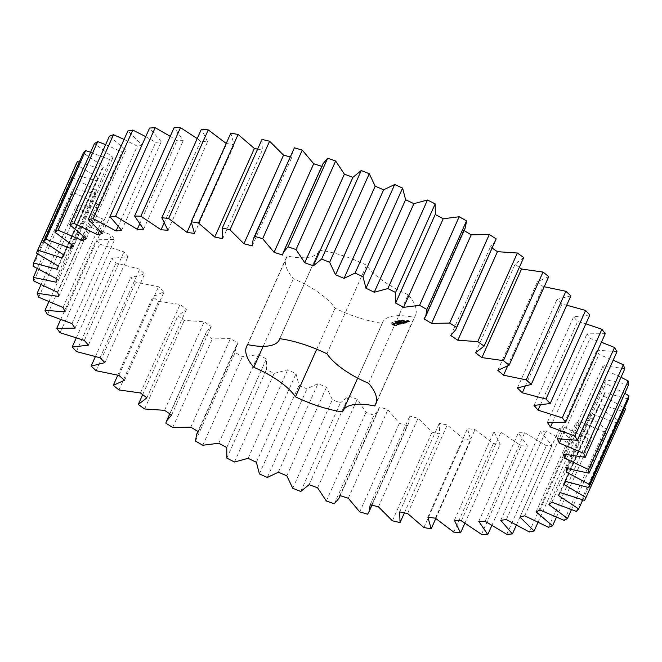 <?xml version="1.0" encoding="UTF-8"?>
<svg xmlns="http://www.w3.org/2000/svg" width="662" height="662" viewBox="0 0 662 662"><rect width="100%" height="100%" fill="white"/><g stroke="black" fill="none" stroke-linecap="round" stroke-linejoin="round"><path stroke-width="0.5" stroke-dasharray="3.31 2.48" d="M523.733 257.535L515.11 264.188L519.331 267.365M475.49 352.763L515.11 264.188M548.748 276.633L537.436 281.747L543.138 286.621L544.222 286.745M570.884 295.873L557.04 299.381L561.93 304.23L566.713 305.19M589.809 314.98L573.631 316.825L577.653 321.583L585.862 323.817M605.25 333.673L586.979 333.83L590.065 338.423L601.419 342.237M616.984 351.688L596.876 350.157L598.986 354.509L613.202 360.136M624.829 368.751L603.19 365.548L604.29 369.611L621.022 377.257M628.685 384.614L605.821 379.798L605.896 383.505L624.787 393.327M628.486 399.054L604.737 392.682L603.785 395.984L624.407 408.164M625.615 408.959L624.233 411.855L599.954 404.027L597.985 406.865L618.316 420.387L615.999 422.828L591.53 413.659L588.576 416.001L607.128 429.87L603.901 431.823L579.598 421.437L575.7 423.25L592.192 437.259L588.104 438.699L564.33 427.255L559.547 428.504L573.739 442.448L568.848 443.358L545.951 431.028L540.357 431.698L552.042 445.377L546.415 445.733L524.718 432.691L518.396 432.774L527.399 445.989L521.135 445.791L500.96 432.22L493.993 431.715L500.191 444.276L493.364 443.523L475.01 429.638L467.496 428.554L470.798 440.263L463.516 438.972L447.239 424.963L439.303 423.316L439.659 434.015L432.021 432.203L418.07 418.276L409.819 416.084L408.785 422.886L407.221 425.616L399.352 423.308L387.924 409.67L379.475 406.973L378.763 409.455L373.964 415.19L365.962 412.426L357.232 399.269L348.717 396.099L340.367 402.901L332.365 399.707L326.449 387.229L317.983 383.637L306.92 388.908L299.025 385.342L296.013 373.724L287.73 369.76L274.118 373.426L266.447 369.537L266.381 358.945L258.395 354.667L242.433 356.677L235.093 352.532L236.268 345.721L237.981 343.123L230.409 338.588L212.328 338.919L205.435 334.558L206.254 332.291L211.228 326.465L204.177 321.757L184.243 320.391L177.888 315.89L186.51 309.237L180.089 304.404L158.582 301.367L152.872 296.791L164.184 291.677L158.483 286.803L135.735 282.136L130.737 277.552L144.589 274.043L139.69 269.194L116.015 262.971L111.812 258.445L127.989 256.599L123.968 251.841L99.722 244.154L96.371 239.752L114.642 239.594L111.555 235.002L87.086 225.957L84.637 221.737L104.745 223.268L102.635 218.915L78.306 208.646L76.792 204.674L98.431 207.876L97.331 203.813L73.49 192.468L72.936 188.811L95.8 193.627L95.725 189.92L72.721 177.673L73.134 174.371L96.884 180.743L97.835 177.441L76.006 164.466M79.258 162.074L101.675 169.398L103.636 166.559L83.304 153.038M90.62 152.235L110.091 159.765L113.045 157.424L94.501 143.555M105.63 144.655L122.023 151.987L125.921 150.175L109.429 136.165M124.1 139.434L137.291 146.17L142.073 144.92L127.882 130.977M145.739 136.637L155.669 142.396L161.263 141.726L149.587 128.047M170.242 136.331L176.903 140.733L183.225 140.65L174.222 127.435M197.218 138.565L200.66 141.205L207.628 141.709L201.43 129.148M226.23 143.439L234.125 144.87L230.823 133.161M257.617 149.132L262.317 150.109L261.962 139.409M290.006 156.861L291.801 157.341L292.836 150.539M321.79 166.344L322.857 163.969M435.331 214.281L395.619 303.055M465.353 227.703L463.64 230.302L464.07 230.566M495.366 241.133L490.393 246.959L492.222 248.176M342.659 411.905L382.28 323.329A70.735 26.157 24.1 0 1 335.063 308.235A54.582 20.183 24.1 0 0 293.423 278.735A70.735 26.157 24.1 0 1 286.241 257.824A70.735 26.157 24.1 0 1 287.283 256.037A54.582 20.183 24.1 0 0 318.968 251.146L279.811 338.687M382.28 323.329A54.582 20.183 24.1 0 1 382.653 322.278A54.582 20.183 24.1 0 1 414.338 317.388A70.735 26.157 24.1 0 0 415.38 315.6L375.759 404.176M368.577 383.265L408.197 294.689A70.735 26.157 24.1 0 1 415.38 315.6M408.197 294.689A54.582 20.183 24.1 0 1 366.558 265.189A70.735 26.157 24.1 0 0 319.341 250.095A54.582 20.183 24.1 0 1 318.968 251.146M395.495 325.414L392.599 324.264L391.714 322.733L395.33 323.428L396.604 325.216L395.288 325.894L392.384 324.736L391.499 323.205L392.607 323.006L395.504 324.157L396.397 325.687L395.288 325.894M395.793 321.575L394.825 321.401L396.116 322.038L395.793 321.575L395.586 322.055L394.618 321.873L395.901 322.51L395.355 322.27L395.793 321.575M395.007 321.517L394.792 321.989M395.611 321.533L395.371 322.055L395.611 321.533M395.446 321.649L395.181 322.22L395.446 321.649M396.149 321.823L395.942 322.295M395.388 322.212L395.57 321.773M396.902 321.732L395.545 321.211L396.902 321.732L396.687 322.204L395.33 321.682L396.687 322.204M396.886 321.864L396.679 322.336L396.886 321.864M397.829 321.707L396.803 320.979L397.217 321.724L396.199 321.087L397.829 321.707L397.614 322.179L395.984 321.558L397.614 322.179M398.681 321.095L397.713 320.822L399.12 321.401L397.961 320.847L398.681 321.095L398.466 321.567L397.374 321.219L397.614 321.715M398.028 320.756L397.473 321.384L398.466 321.567M398.731 321.798L398.929 321.351M397.854 320.971L397.647 321.442L397.854 320.971M397.258 324.123L396.612 323.66L397.2 323.106L395.677 322.924L396.902 322.733L397.564 323.197L396.977 323.751L398.408 324.19L397.051 324.595L396.397 324.132L396.985 323.577L395.603 323.528L396 323.064L395.777 323.536M398.855 323.883L397.44 322.369L400.22 323.743L398.64 324.355L397.225 322.841L400.005 324.214L398.64 324.355M400.692 323.768L398.483 322.278L399.633 322.071L398.797 322.336L400.436 322.808L399.798 323.039L400.543 323.569L401.627 323.478L400.485 324.239L398.243 322.651L399.418 322.543L398.582 322.808L400.229 323.279L399.583 323.511L400.328 324.041L401.412 323.95L400.485 324.239M400.187 321.269L399.062 320.557L399.625 321.219L398.499 320.665L399.31 321.426L398.731 320.772L399.856 321.327L399.161 320.689L400.187 321.269L400.08 321.724L398.284 321.136L399.103 321.897L398.524 321.244L399.649 321.798L398.946 321.161L399.98 321.74M401.048 321.111L399.418 320.491L401.048 321.111L400.841 321.583L399.211 320.962L400.841 321.583M401.056 320.648L400.601 320.623L400.841 321.12M402.091 320.813L400.949 320.193L402.091 320.813L401.884 321.285L400.659 320.797L401.809 321.418L402.091 320.813M400.949 320.193L400.659 320.797L400.949 320.193M402 320.11L402.753 320.789L402 320.11L401.255 320.59L402.546 321.26L401.784 320.582M403.026 320.317L402.81 320.789L403.034 320.218L402.33 319.936L403.514 320.607L402 320.507L403.183 321.161L403.034 320.292M402.33 319.936L402 320.507L402.33 319.936M402.769 320.367L402.562 320.921L402.761 320.367M403.398 320.689L403.183 321.161L403.398 320.689M404.341 320.499L402.844 319.862L404.341 320.499L404.134 320.971L402.637 320.334L404.134 320.971M403.406 323.205L401.495 322.386L401.288 322.857L403.199 323.677L403.555 323.238L403.199 323.677M401.495 322.386L401.966 323.42L399.98 322.013L401.702 323.056L401.131 322.129L402.877 322.841L401.313 321.649L403.555 323.238M405.094 322.948L403.919 323.056L401.9 321.542L403.886 322.171L403.241 322.402L403.986 322.932L405.07 322.841L404.879 323.42L403.704 323.528L401.685 322.013L403.671 322.642L403.026 322.874L403.779 323.404L404.879 323.42M405.591 322.857L403.572 321.343L405.549 322.75L405.376 323.329L403.133 321.74L405.376 323.329M407.147 322.568L405.972 322.675L403.977 321.26L404.904 320.979L404.292 321.318L405.93 321.79L405.293 322.022L406.038 322.551L407.122 322.46L406.931 323.039L405.756 323.147L403.737 321.633L404.912 321.525L404.085 321.79L405.723 322.27L405.078 322.493L405.831 323.023L406.931 323.039M405.856 321.178L405.392 320.954L405.64 321.649M406.758 320.747L407.792 321.558L405.98 320.78L406.758 320.747L406.551 321.219L407.577 322.03L407.014 322.137L405.798 321.36L406.551 321.219M408.148 321.492L406.907 320.615L408.628 321.409L407.957 321.269L407.941 321.964L406.691 321.087L408.322 321.649L407.941 321.964M409 321.335L407.411 320.209L409.538 321.128L408.785 321.806L407.196 320.681L409.323 321.6L408.785 321.806M450.772 335.535L490.393 246.959M497.816 370.323L537.436 281.747M424.019 318.877L463.64 230.302M507.431 366.45L543.138 286.621M517.411 387.957L557.04 299.381M525.04 386.699L561.93 304.23M534.011 405.401L573.631 316.825M540.225 405.243L577.653 321.583M547.358 422.406L586.979 333.83M552.331 422.786L590.065 338.423M557.255 438.732L596.876 350.157M561.053 439.32L598.986 354.509M282.525 255.027L322.146 166.452M563.569 454.124L603.19 365.548M566.217 454.72L604.29 369.611M252.181 245.916L291.801 157.341M566.2 468.373L605.821 379.798M567.739 468.812L605.896 383.505M222.697 238.684L262.317 150.109M565.116 481.257L604.737 392.682M565.571 481.415L603.785 395.984M584.612 500.431L624.233 411.855M194.504 233.446L234.125 144.87M560.325 492.602L599.954 404.027M191.244 222.862L226.619 143.786M558.364 495.441L597.985 406.865M582.742 499.926L618.316 420.387M576.379 511.403L615.999 422.828M168.007 230.285L207.628 141.709M551.909 502.235L591.53 413.659M163.886 223.425L200.66 141.205M548.955 504.576L588.576 416.001M571.38 509.765L607.128 429.87M564.272 520.398L603.901 431.823M143.604 229.226L183.225 140.65M539.977 510.013L579.598 421.437M139.533 224.269L176.903 140.733M536.079 511.825L575.7 423.25M556.37 517.345L592.192 437.259M548.484 527.275L588.104 438.699M121.642 230.302L161.263 141.726M524.709 515.83L564.33 427.255M117.977 226.677L155.669 142.396M519.927 517.08L559.547 428.504M537.9 522.566L573.739 442.448M529.228 531.934L568.848 443.358M102.453 233.496L142.073 144.92M506.331 519.604L545.951 431.028M99.383 230.922L137.291 146.17M500.737 520.274L540.357 431.698M516.261 525.363L552.042 445.377M506.794 534.308L546.415 445.733M86.3 238.75L125.921 150.175M485.097 521.267L524.718 432.691M83.966 237.054L122.023 151.987M478.775 521.35L518.396 432.774M491.758 525.669L527.399 445.989M481.514 534.366L521.135 445.791M73.424 245.999L113.045 157.424M461.34 520.795L500.96 432.22M71.943 245.048L110.091 159.765M454.372 520.291L493.993 431.715M464.782 523.435L500.191 444.276M453.743 532.099L493.364 443.523M64.015 255.135L103.636 166.559M435.381 518.214L475.01 429.638M63.461 254.82L101.675 169.398M427.875 517.13L467.496 428.554M435.77 518.561L470.798 440.263M423.895 527.548L463.516 438.972M58.215 266.016L97.835 177.441M407.618 513.538L447.239 424.963M57.263 269.318L96.884 180.743M399.683 511.892L439.303 423.316M37.593 253.836L73.134 174.371M404.383 512.868L439.659 434.015M33.1 266.248L72.721 177.673M392.401 520.779L432.021 432.203M56.105 278.495L95.725 189.92M378.449 506.852L418.07 418.276M56.179 282.202L95.8 193.627M370.199 504.659L409.819 416.084M37.213 268.673L72.936 188.811M367.6 514.192L407.221 425.616M33.87 281.044L73.49 192.468M359.731 511.883L399.352 423.308M57.71 292.389L97.331 203.813M348.303 498.246L387.924 409.67M58.81 296.452L98.431 207.876M339.854 495.548L379.475 406.973M40.978 284.743L76.792 204.674M334.343 503.765L373.964 415.19M38.677 297.221L78.306 208.646M326.341 501.002L365.962 412.426M63.014 307.491L102.635 218.915M317.611 487.844L357.232 399.269M65.124 311.843L104.745 223.268M309.088 484.675L348.717 396.099M48.798 301.864L84.637 221.737M300.747 491.477L340.367 402.901M47.465 314.533L87.086 225.957M292.736 488.283L332.365 399.707M71.935 323.577L111.555 235.002M286.82 475.804L326.449 387.229M75.021 328.17L114.642 239.594M278.363 472.213L317.983 383.637M60.581 319.763L96.371 239.752M267.299 477.484L306.92 388.908M60.101 332.729L99.722 244.154M259.405 473.918L299.025 385.342M84.347 340.417L123.968 251.841M256.393 462.299L296.013 373.724M88.369 345.175L127.989 256.599M248.109 458.336L287.73 369.76M76.138 338.183L111.812 258.445M234.497 462.002L274.118 373.426M76.395 351.547L116.015 262.971M226.826 458.112L266.447 369.537M100.07 357.77L139.69 269.194M226.76 447.52L266.381 358.945M104.96 362.619L144.589 274.043M218.774 443.242L258.395 354.667M95.287 356.81L130.737 277.552M202.812 445.253L242.433 356.677M96.114 370.712L135.735 282.136M195.472 441.107L235.093 352.532M118.862 375.379L158.483 286.803M198.36 431.698L237.981 343.123M124.564 380.253L164.184 291.677M190.788 427.164L230.409 338.588M117.778 375.255L152.872 296.791M172.708 427.495L212.328 338.919M118.961 389.943L158.582 301.367M165.814 423.134L205.435 334.558M140.468 392.98L180.089 304.404M171.607 415.041L211.228 326.465M146.89 397.812L186.51 309.237M164.557 410.332L204.177 321.757M142.669 394.635L177.888 315.89M144.622 408.967L184.243 320.391M316.742 349.205L335.063 308.235M263.178 346.35L293.423 278.735M247.662 344.612L287.283 256.037M279.72 338.671L319.341 250.095M326.937 353.765L366.558 265.189M376.405 402.198L414.338 317.388M393.352 322.791L393.062 323.826L395.173 325.042L393.782 323.842L392.698 324.049L394.949 325.158L394.751 325.63M395.859 325.439L395.644 325.911M394.42 324.951L394.213 325.423M396.174 325.414L395.959 325.886M393.898 324.81L393.683 325.282M396.422 325.34L396.215 325.812M393.418 324.752L393.211 325.224M396.604 325.216L396.397 325.687M392.988 324.521L392.781 324.992M396.323 324.901L396.116 325.373M392.599 324.264L392.384 324.736M396.182 324.62L395.975 325.092M392.26 323.999L392.045 324.471M396.19 324.388L395.975 324.86M391.978 323.735L391.772 324.206M396.339 324.214L396.124 324.686M392.127 323.561L391.921 324.032M396.058 323.95L395.843 324.421M392.127 323.329L391.921 323.801M395.719 323.685L395.504 324.157M391.987 323.048L391.78 323.519M395.33 323.428L395.115 323.9M391.714 322.733L391.499 323.205M394.891 323.197L394.684 323.668M391.887 322.617L391.672 323.089M394.42 323.139L394.204 323.61M392.136 322.543L391.921 323.015M393.898 322.998L393.683 323.47M392.45 322.51L392.235 322.982M392.823 322.526L392.607 323.006M394.825 321.401L394.618 321.873M396.315 321.939L396.108 322.411M396.571 321.939L396.356 322.411M395.545 321.211L395.33 321.682M396.033 321.459L395.603 322.419M395.644 321.194L395.437 321.666M396.803 320.979L396.588 321.451M397.73 321.724L397.514 322.195M396.67 321.004L396.455 321.475M396.894 321.128L396.679 321.6M397.217 321.724L397.001 322.195M397.39 321.79L397.175 322.262M396.298 321.07L396.083 321.542M397.225 321.815L397.01 322.286M396.199 321.087L395.984 321.558M397.705 321.161L397.49 321.633M397.688 320.855L397.283 321.782M397.374 321.219L397.159 321.691M398.234 320.78L398.028 321.252M398.367 321.153L398.152 321.624M398.243 321.062L398.036 321.533M398.458 321.029L398.243 321.5M398.201 320.847L397.994 321.318M399.12 321.401L398.905 321.873M396.612 323.66L396.397 324.132M398.185 323.801L397.763 324.736L397.051 324.595M397.2 323.106L396.985 323.577M398.408 324.19L397.763 324.736M396.852 322.866L396.646 323.337M398.491 323.933L398.193 324.661M396.397 322.775L396.19 323.246M398.358 323.809L398.284 324.405M396.066 322.841L395.851 323.313M395.81 323.048L395.603 323.528M395.677 322.924L395.471 323.395M397.316 323.991L397.564 324.554M395.768 322.675L395.553 323.147M396.977 323.751L397.101 324.463M396.207 322.593L396 323.064L397.349 323.668L396.77 324.223M397.564 323.197L397.349 323.668M396.902 322.733L396.695 323.205M399.335 323.792L399.12 324.264M398.88 323.991L398.673 324.463M397.473 322.477L397.258 322.948M399.103 324.057L398.888 324.529M397.44 322.369L397.225 322.841M400.245 323.85L400.03 324.322M397.663 322.435L397.448 322.915M400.22 323.743L400.005 324.214M399.525 323.759L399.31 324.231M399.997 323.668L399.782 324.14M400.477 323.693L400.262 324.165M401.652 323.586L401.437 324.057M398.483 322.278L398.267 322.75M401.627 323.478L401.412 323.95M398.458 322.179L398.243 322.651M401.404 323.412L401.189 323.883M399.409 321.997L399.194 322.468M400.543 323.569L400.328 324.041M399.633 322.071L399.418 322.543M399.798 323.039L399.583 323.511M399.658 322.171L399.443 322.642M400.46 322.915L400.253 323.387M398.797 322.336L398.582 322.808M400.436 322.808L400.229 323.279M399.55 322.866L399.335 323.337M400.212 322.742L400.005 323.213M400.287 321.252L400.08 321.724M399.161 320.689L398.946 321.161M399.062 320.557L398.847 321.029M399.856 321.327L399.649 321.798M398.938 320.582L398.731 321.053M399.749 321.351L399.542 321.823M399.625 321.219L399.418 321.691M398.731 320.772L398.524 321.244M398.615 320.64L398.4 321.111M399.418 321.409L399.211 321.881M398.499 320.665L398.284 321.136M399.31 321.426L399.103 321.897M400.022 320.383L399.815 320.855M400.949 321.128L400.733 321.6M399.922 320.4L399.707 320.871M400.543 320.838L400.328 321.31M400.419 320.756L400.212 321.227M400.146 320.913L399.939 321.384M400.03 320.83L399.815 321.302M400.551 321.202L400.336 321.674M399.525 320.474L399.31 320.946M400.444 321.219L400.237 321.691M399.418 320.491L399.211 320.962M400.932 320.557L400.717 321.029M400.725 320.706L400.51 321.178M400.601 320.623L400.386 321.095M401.892 320.036L401.677 320.507M401.834 320.143L401.627 320.615M401.462 320.118L401.255 320.59M402.753 320.789L402.546 321.26M401.569 320.193L401.354 320.665M402.67 320.805L402.463 321.277M401.735 320.16L401.52 320.631M402.413 320.64L402.206 321.111M402.471 320.193L402.041 321.144M402.347 320.739L402.132 321.211M404.192 320.391L403.986 320.863M403.803 320.598L403.588 321.07M402.959 319.837L402.753 320.309M403.688 320.516L403.472 320.987M402.844 319.862L402.637 320.334M404.134 320.433L403.928 320.905M402.206 323.428L402 323.9L401.288 322.857M403.53 323.13L403.34 323.71M402 323.9L399.74 322.369L401.495 323.528L400.915 322.601L402.67 323.313L401.329 322.195L403.315 323.602M402.19 323.486L401.983 323.958M401.536 321.724L401.329 322.195M401.966 323.42L401.76 323.892M401.313 321.649L401.106 322.121M399.98 322.013L399.774 322.485M401.346 321.757L401.139 322.228M399.947 321.897L399.74 322.369M402.877 322.841L402.67 323.313M400.179 321.972L399.964 322.444M401.271 322.154L401.056 322.626M401.702 323.056L401.495 323.528M401.131 322.129L400.915 322.601M401.106 322.187L400.899 322.659M404.134 323.122L403.928 323.602M405.07 322.841L404.854 323.313M403.919 323.056L403.704 323.528M404.846 322.775L404.631 323.246M401.933 321.649L401.726 322.121M403.986 322.932L403.779 323.404M401.9 321.542L401.685 322.013M403.241 322.402L403.026 322.874M402.124 321.616L401.917 322.088M403.911 322.278L403.696 322.75M402.993 322.228L402.777 322.7M403.886 322.171L403.671 322.642M403.655 322.104L403.448 322.576M405.359 322.783L405.152 323.255M405.549 322.75L405.343 323.222M403.381 321.384L403.166 321.856M403.572 321.343L403.365 321.815M403.348 321.269L403.133 321.74M406.187 322.75L405.98 323.222M407.122 322.46L406.907 322.932M405.972 322.675L405.756 323.147M406.898 322.394L406.683 322.866M403.977 321.26L403.762 321.732M406.038 322.551L405.831 323.023M403.952 321.161L403.737 321.633M405.293 322.022L405.078 322.493M404.904 320.979L404.697 321.459M405.955 321.897L405.748 322.369M405.127 321.053L404.912 321.525M405.93 321.79L405.723 322.27M405.152 321.153L404.937 321.624M405.707 321.724L405.5 322.195M404.292 321.318L404.085 321.79M405.045 321.848L404.83 322.32M405.905 321.111L405.69 321.583M405.682 321.153L405.467 321.624M405.806 321.004L405.599 321.475M405.483 321.062L405.276 321.533M405.616 320.913L405.401 321.384M405.392 320.954L405.177 321.426M405.434 320.888L405.227 321.36M407.767 321.459L407.552 321.931M406.542 320.681L406.336 321.153M407.792 321.558L407.577 322.03M405.98 320.78L405.773 321.252M407.229 321.666L407.014 322.137M406.005 320.888L405.798 321.36M407.014 321.6L406.799 322.071M407.933 321.426L407.726 321.897M408.123 321.393L407.916 321.864M406.931 320.714L406.716 321.186M407.957 321.269L407.751 321.749M406.907 320.615L406.691 321.087M408.495 321.434L408.288 321.906M407.122 320.681L406.915 321.153M408.628 321.409L408.421 321.881M407.627 321.037L407.411 321.509M408.537 321.178L408.322 321.649M408.28 321.227L408.073 321.699M408.231 321.087L408.024 321.558M408.785 321.269L408.57 321.74M409.563 321.236L409.348 321.707M408.164 320.83L407.949 321.302M409.538 321.128L409.323 321.6M408.14 320.731L407.924 321.202M408.189 320.176L407.974 320.648M408.603 320.64L408.396 321.12M407.974 320.11L407.759 320.582M408.123 320.3L407.908 320.772M407.411 320.209L407.196 320.681M407.751 320.367L407.535 320.838M407.436 320.317L407.221 320.789M407.85 320.441L407.635 320.913M407.66 320.474L407.444 320.946M407.875 320.54L407.66 321.012M396.455 322.113L395.934 322.013L396.662 321.641L396.348 322.303M396.546 322.237L396.761 321.765M401.098 320.797L401.586 321.335L400.8 320.78L401.304 320.325L401.958 320.83L401.304 320.325M400.8 320.78L401.007 320.3M401.743 321.302L401.958 320.838M402.157 320.549L402.372 320.044M402.67 320.665L402.877 320.193L402.67 320.665M403.084 320.954L403.29 320.474L402.777 320.822M402.926 320.416L402.719 320.888M403.15 321.045L403.365 320.565L403.15 321.045M406.865 321.947L406.485 321.343L406.865 321.947L407.444 321.409L407.238 321.881M408.636 321.616L408.272 321.36L409.215 321.078L409.008 321.55M395.255 324.115L394.718 324.306M394.924 323.834L394.271 324.041M394.478 323.569L393.782 323.842M393.998 323.37L393.327 323.735M393.534 323.263L392.947 323.735M392.938 323.379L392.723 323.85M392.905 323.577L392.698 324.049M393.062 323.826L392.847 324.306M393.385 324.115L393.178 324.587M393.84 324.38L393.625 324.852M394.32 324.579L394.113 325.05M394.784 324.686L394.569 325.158M396.555 321.831L396.149 321.542L396.662 321.641M396.149 321.542L395.934 322.013M402.802 320.325L402.587 320.797M407.444 321.409L406.691 320.871L406.485 321.343M406.691 320.871L406.112 321.409M406.319 320.938L407.08 321.475M409.215 321.078L408.644 321.293M408.851 320.822L408.272 321.36M395.669 321.451L395.454 321.922M395.528 321.368L395.313 321.84M395.677 321.707L395.462 322.179M395.363 321.31L395.156 321.782M395.197 321.277L394.991 321.749M395.04 321.285L394.825 321.757M395.644 321.873L395.437 322.344M394.908 321.327L394.693 321.798M395.992 321.955L395.785 322.427M395.156 321.368L394.941 321.84M395.355 321.376L395.148 321.848M396.248 321.997L396.033 322.468M395.537 321.459L395.33 321.931M396.116 322.038L395.901 322.51M395.818 322.022L395.611 322.493M395.52 321.889L395.313 322.361M395.52 321.616L395.313 322.088M396.778 321.624L396.563 322.096M396.629 321.533L396.422 322.005M396.48 321.475L396.265 321.947M396.786 321.897L396.571 322.369M396.306 321.434L396.091 321.906M396.133 321.442L395.926 321.914M397.854 320.764L397.639 321.236M398.077 320.838L397.87 321.31M397.771 321.045L397.556 321.517M397.97 321.219L397.763 321.691M398.474 321.475L398.259 321.947M398.085 321.202L397.87 321.674M398.921 321.517L398.706 321.997M398.466 321.401L398.251 321.873M399.037 321.484L398.822 321.955M398.781 321.442L398.574 321.914M398.872 321.409L398.665 321.881M401.76 320.516L401.544 320.987M401.288 320.243L401.073 320.714M401.677 320.896L401.47 321.368M401.213 320.615L400.998 321.095M402.587 320.756L402.372 321.236M402.504 320.739L402.289 321.211M402.628 320.276L402.215 321.202M402.918 320.102L402.711 320.573M402.62 319.961L402.405 320.433M403.224 320.367L403.017 320.838M403.398 320.458L403.183 320.929M402.355 320.201L402.14 320.673M402.546 320.309L402.339 320.78M403.133 320.673L402.926 321.144M402.868 320.549L402.662 321.02M396.745 321.707L396.53 322.179M396.571 321.583L396.356 322.055M396.464 321.542L396.257 322.013M396.356 321.517L396.141 321.989M396.24 321.525L396.025 322.005M396.662 321.815L396.447 322.286M401.462 320.408L401.255 320.888M401.172 320.276L400.965 320.747M401.04 320.375L400.824 320.847M401.147 320.474L400.932 320.946M401.321 320.598L401.106 321.07M401.503 320.722L401.296 321.194M401.66 320.813L401.453 321.285M401.793 320.863L401.586 321.335M401.933 320.764L401.718 321.236M401.826 320.665L401.611 321.144M401.652 320.54L401.437 321.012M402.802 320.11L402.587 320.59M402.612 320.027L402.397 320.499M402.844 320.284L402.628 320.764M403.158 320.4L402.951 320.871M402.951 320.383L402.744 320.855M402.993 320.54L402.777 321.012M403.15 320.615L402.935 321.087M408.785 422.886L371.994 505.139M378.763 409.455L340.21 495.656M266.29 359.143L226.669 447.719M236.268 345.721L197.93 431.434M206.254 332.291L169.778 413.824M286.241 257.824L246.62 346.4M382.653 322.278L357.679 378.118M395.578 322.096L395.793 321.624M395.934 322.336L396.141 321.864M394.8 321.931L395.015 321.459M395.396 322.03L395.611 321.558M395.181 322.171L395.388 321.699M396.712 322.303L396.927 321.831M397.647 321.384L397.854 320.913M401.9 321.368L402.107 320.896M400.642 320.714L400.858 320.243M402.008 320.466L402.215 319.994M403.299 321.103L403.506 320.631M402.662 320.714L402.877 320.243M403.15 321.053L403.365 320.582"/><path stroke-width="0.99" d="M457.823 340.243L477.757 341.609L517.378 253.033L523.733 257.535L484.112 346.11L475.49 352.763L481.911 357.596L503.418 360.633L509.128 365.209L497.816 370.323L503.517 375.197L526.265 379.864L531.263 384.448L517.411 387.957L522.31 392.806L545.985 399.029L550.188 403.555L534.011 405.401L538.032 410.159L562.278 417.846L565.629 422.248L547.358 422.406L550.445 426.998L574.914 436.043L577.363 440.263L557.255 438.732L559.365 443.085L583.694 453.354L585.208 457.326L563.569 454.124L564.669 458.187L588.51 469.532L589.064 473.189L566.2 468.373L566.275 472.08L589.279 484.327L588.866 487.629L565.116 481.257L564.165 484.559L585.994 497.534L584.612 500.431L560.325 492.602L558.364 495.441L578.696 508.962L576.379 511.403L551.909 502.235L548.955 504.576L567.5 518.445L564.272 520.398L539.977 510.013L536.079 511.825L552.571 525.835L548.484 527.275L524.709 515.83L519.927 517.08L534.118 531.023L529.228 531.934L506.331 519.604L500.737 520.274L512.413 533.953L506.794 534.308L485.097 521.267L478.775 521.35L487.778 534.565L481.514 534.366L461.34 520.795L454.372 520.291L460.57 532.852L453.743 532.099L435.381 518.214L427.875 517.13L431.177 528.839L423.895 527.548L407.618 513.538L399.683 511.892L400.038 522.591L392.401 520.779L378.449 506.852L370.199 504.659L369.164 511.461L367.6 514.192L359.731 511.883L348.303 498.246L339.854 495.548L339.143 498.031L334.343 503.765L326.341 501.002L317.611 487.844L309.088 484.675L300.747 491.477L292.736 488.283L286.82 475.804L278.363 472.213L267.299 477.484L259.405 473.918L256.393 462.299L248.109 458.336L234.497 462.002L226.826 458.112L226.76 447.52L218.774 443.242L202.812 445.253L195.472 441.107L196.647 434.297L198.36 431.698L190.788 427.164L172.708 427.495L165.814 423.134L166.634 420.867L171.607 415.041L164.557 410.332L144.622 408.967L138.267 404.465L146.89 397.812L140.468 392.98L118.961 389.943L113.252 385.367L124.564 380.253L118.862 375.379L96.114 370.712L91.116 366.127L104.96 362.619L100.07 357.77L76.395 351.547L72.191 347.02L88.369 345.175L84.347 340.417L60.101 332.729L56.75 328.327L75.021 328.17L71.935 323.577L47.465 314.533L45.016 310.312L65.124 311.843L63.014 307.491L38.677 297.221L37.171 293.249L58.81 296.452L57.71 292.389L33.87 281.044L33.315 277.386L56.179 282.202L56.105 278.495L33.1 266.248L33.514 262.946L57.263 269.318L58.215 266.016L36.385 253.041L37.767 250.145L62.046 257.973L64.015 255.135L43.684 241.613L46.001 239.172L70.47 248.341L73.424 245.999L54.872 232.13L58.099 230.177L82.402 240.563L86.3 238.75L69.808 224.741L73.896 223.301L97.67 234.745L102.453 233.496L88.261 219.552L93.152 218.642L116.049 230.972L121.642 230.302L109.958 216.623L115.585 216.267L137.282 229.309L143.604 229.226L134.601 216.011L140.865 216.209L161.04 229.78L168.007 230.285L161.809 217.724L168.636 218.477L186.99 232.362L194.504 233.446L191.202 221.737L198.484 223.028L214.761 237.037L222.697 238.684L222.341 227.985L229.979 229.797L243.93 243.724L252.181 245.916L253.215 239.114L254.779 236.384L262.649 238.692L274.076 252.33L282.525 255.027L283.237 252.545L288.036 246.81L296.038 249.574L304.768 262.731L313.283 265.901L321.633 259.099L329.635 262.293L335.551 274.771L344.017 278.363L355.08 273.092L362.975 276.658L365.987 288.276L374.27 292.24L387.882 288.574L395.553 292.463L395.619 303.055L403.605 307.333L419.567 305.323L426.907 309.468L425.732 316.279L424.019 318.877L431.591 323.412L449.672 323.081L456.565 327.442L455.746 329.709L450.772 335.535L457.823 340.243L497.443 251.668L517.378 253.033M477.757 341.609L484.112 346.11M357.679 378.118L343.032 410.854A54.582 20.183 24.1 0 0 342.659 411.905A70.735 26.157 24.1 0 1 295.442 396.811L316.742 349.205M343.032 410.854A54.582 20.183 24.1 0 1 374.717 405.963L376.405 402.198M279.811 338.687L279.347 339.722A54.582 20.183 24.1 0 0 279.72 338.671A70.735 26.157 24.1 0 1 326.937 353.765A54.582 20.183 24.1 0 0 368.577 383.265A70.735 26.157 24.1 0 1 375.759 404.176A70.735 26.157 24.1 0 1 374.717 405.963M279.347 339.722A54.582 20.183 24.1 0 1 247.662 344.612A70.735 26.157 24.1 0 0 246.62 346.4A70.735 26.157 24.1 0 0 253.803 367.311A54.582 20.183 24.1 0 1 295.442 396.811M519.331 267.365L521.532 269.02L543.039 272.057L548.748 276.633L509.128 365.209M544.222 286.745L565.886 291.288L570.884 295.873L531.263 384.448M566.713 305.19L585.605 310.453L589.809 314.98L550.188 403.555M585.862 323.817L601.899 329.271L605.25 333.673L565.629 422.248M601.419 342.237L614.535 347.467L616.984 351.688L577.363 440.263M613.202 360.136L623.323 364.779L624.829 368.751L585.208 457.326M621.022 377.257L628.13 380.956L628.685 384.614L589.064 473.189M624.787 393.327L628.9 395.752L628.486 399.054L588.866 487.629M624.407 408.164L625.615 408.959L585.994 497.534M36.385 253.041L76.006 164.466L77.388 161.569L79.258 162.074M43.684 241.613L83.304 153.038L85.621 150.597L90.62 152.235M54.872 232.13L94.501 143.555L97.728 141.602L105.63 144.655M69.808 224.741L109.429 136.165L113.516 134.725L124.1 139.434M88.261 219.552L127.882 130.977L132.772 130.066L145.739 136.637M109.958 216.623L149.587 128.047L155.206 127.692L170.242 136.331M134.601 216.011L174.222 127.435L180.486 127.634L197.218 138.565M161.809 217.724L201.43 129.148L208.257 129.901L226.619 143.786M191.202 221.737L230.823 133.161L238.105 134.452L254.382 148.462L257.617 149.132M222.341 227.985L261.962 139.409L269.6 141.221L283.551 155.148L290.006 156.861M253.215 239.114L294.4 147.808L302.269 150.117L313.697 163.754L322.146 166.452M283.237 252.545L322.857 163.969L327.657 158.235L335.659 160.998L344.389 174.156L352.912 177.325L361.253 170.523L369.264 173.717L375.18 186.196L383.637 189.787L394.701 184.516L402.595 188.082L405.607 199.701L413.891 203.664L427.503 199.998L435.174 203.888L435.331 214.281L395.711 302.857M435.24 214.48L443.226 218.758L459.188 216.747L466.528 220.893L465.353 227.703L425.732 316.279M463.64 230.302L471.212 234.836L489.292 234.505L496.186 238.866L455.746 329.709M492.222 248.176L497.443 251.668M481.911 357.596L521.532 269.02M456.565 327.442L496.186 238.866M503.418 360.633L543.039 272.057M449.672 323.081L489.292 234.505M431.591 323.412L471.212 234.836M503.517 375.197L507.431 366.45M426.907 309.468L466.528 220.893M526.265 379.864L565.886 291.288M419.567 305.323L459.188 216.747M403.605 307.333L443.226 218.758M522.31 392.806L525.04 386.699M395.553 292.463L435.174 203.888M545.985 399.029L585.605 310.453M387.882 288.574L427.503 199.998M374.27 292.24L413.891 203.664M365.987 288.276L405.607 199.701M538.032 410.159L540.225 405.243M362.975 276.658L402.595 188.082M562.278 417.846L601.899 329.271M355.08 273.092L394.701 184.516M344.017 278.363L383.637 189.787M335.551 274.771L375.18 186.196M550.445 426.998L552.331 422.786M329.635 262.293L369.264 173.717M574.914 436.043L614.535 347.467M321.633 259.099L361.253 170.523M313.283 265.901L352.912 177.325M304.768 262.731L344.389 174.156M559.365 443.085L561.053 439.32M296.038 249.574L335.659 160.998M583.694 453.354L623.323 364.779M288.036 246.81L327.657 158.235M274.076 252.33L313.697 163.754M564.669 458.187L566.217 454.72M262.649 238.692L302.269 150.117M588.51 469.532L628.13 380.956M254.779 236.384L294.4 147.808M243.93 243.724L283.551 155.148M566.275 472.08L567.739 468.812M229.979 229.797L269.6 141.221M589.279 484.327L628.9 395.752M214.761 237.037L254.382 148.462M564.165 484.559L565.571 481.415M198.484 223.028L238.105 134.452M186.99 232.362L191.244 222.862M168.636 218.477L208.257 129.901M578.696 508.962L582.742 499.926M161.04 229.78L163.886 223.425M140.865 216.209L180.486 127.634M567.5 518.445L571.38 509.765M137.282 229.309L139.533 224.269M115.585 216.267L155.206 127.692M552.571 525.835L556.37 517.345M116.049 230.972L117.977 226.677M93.152 218.642L132.772 130.066M534.118 531.023L537.9 522.566M97.67 234.745L99.383 230.922M73.896 223.301L113.516 134.725M512.413 533.953L516.261 525.363M82.402 240.563L83.966 237.054M58.099 230.177L97.728 141.602M487.778 534.565L491.758 525.669M70.47 248.341L71.943 245.048M46.001 239.172L85.621 150.597M460.57 532.852L464.782 523.435M62.046 257.973L63.461 254.82M37.767 250.145L77.388 161.569M431.177 528.839L435.77 518.561M33.514 262.946L37.593 253.836M400.038 522.591L404.383 512.868M33.315 277.386L37.213 268.673M37.171 293.249L40.978 284.743M45.016 310.312L48.798 301.864M56.75 328.327L60.581 319.763M72.191 347.02L76.138 338.183M91.116 366.127L95.287 356.81M113.252 385.367L117.778 375.255M138.267 404.465L142.669 394.635M253.803 367.311L263.178 346.35M371.994 505.139L369.164 511.461M340.21 495.656L339.143 498.031M197.93 431.434L196.647 434.297M169.778 413.824L166.634 420.867"/></g></svg>
